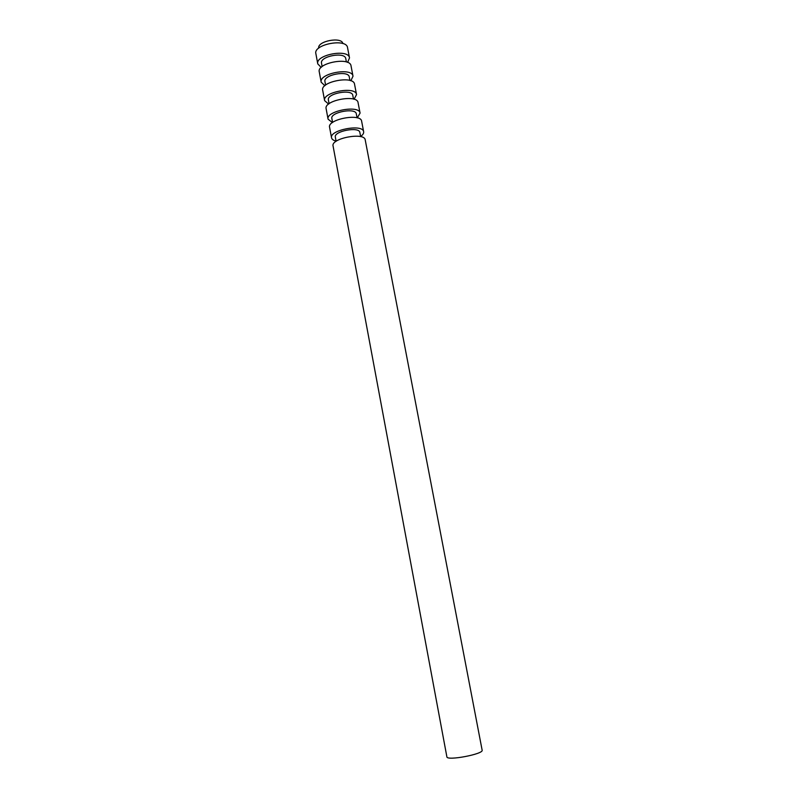 <?xml version="1.0" encoding="UTF-8"?>
<svg xmlns="http://www.w3.org/2000/svg" width="798" height="798" viewBox="0 0 798 798"><rect width="100%" height="100%" fill="white"/><g stroke="black" fill="none" stroke-linecap="round" stroke-linejoin="round"><path stroke-width="1.2" d="M342.891 43.581C341.823 36.419 317.085 41.097 318.711 48.149M482.142 750.18C483.897 754.07 446.661 761.102 446.88 756.843L333.065 145.964C330.721 138.283 364.596 131.889 365.215 139.889L482.142 750.18M360.666 136.657L359.868 132.488C359.359 126.264 333.534 131.141 335.34 137.126L336.118 141.296M360.636 136.468C362.881 134.842 363.888 133.266 363.649 131.73C363 123.59 329.175 129.984 331.539 137.805C331.878 139.311 333.394 140.408 336.078 141.106M363.649 131.73L361.634 121.216C360.955 112.887 327.18 119.271 329.584 127.271L331.539 137.805M357.075 117.825L356.317 113.865C355.758 107.391 330.013 112.259 331.848 118.493L332.586 122.443M357.275 117.875L360.078 113.107C359.369 104.638 325.644 111.012 328.068 119.161L332.417 122.573M360.078 113.107L358.073 102.653C357.334 94.004 323.659 100.368 326.123 108.688L328.068 119.161M353.494 99.092L352.776 95.351C352.167 88.628 326.502 93.486 328.387 99.959L329.085 103.71M354.083 99.271L356.536 94.593C355.758 85.805 322.133 92.159 324.616 100.628L328.606 104.089M356.536 94.593L354.541 84.199C353.733 75.231 320.158 81.576 322.681 90.224L324.616 100.628M349.943 80.478L349.265 76.947C348.606 69.985 323.02 74.822 324.946 81.546L325.604 85.077M350.851 80.788L353.005 76.199C352.167 67.082 318.641 73.416 321.185 82.204L324.866 85.695M353.005 76.199L351.03 65.865C350.152 56.568 316.686 62.892 319.26 71.86L321.185 82.204M346.402 61.975L345.773 58.653C345.065 51.451 319.549 56.269 321.524 63.232L322.143 66.563M347.609 62.414L349.504 57.895C348.596 48.479 315.17 54.793 317.774 63.89L321.185 67.411M349.504 57.895L347.539 47.621C346.591 38.025 313.225 44.329 315.858 53.606L317.774 63.89"/></g></svg>
